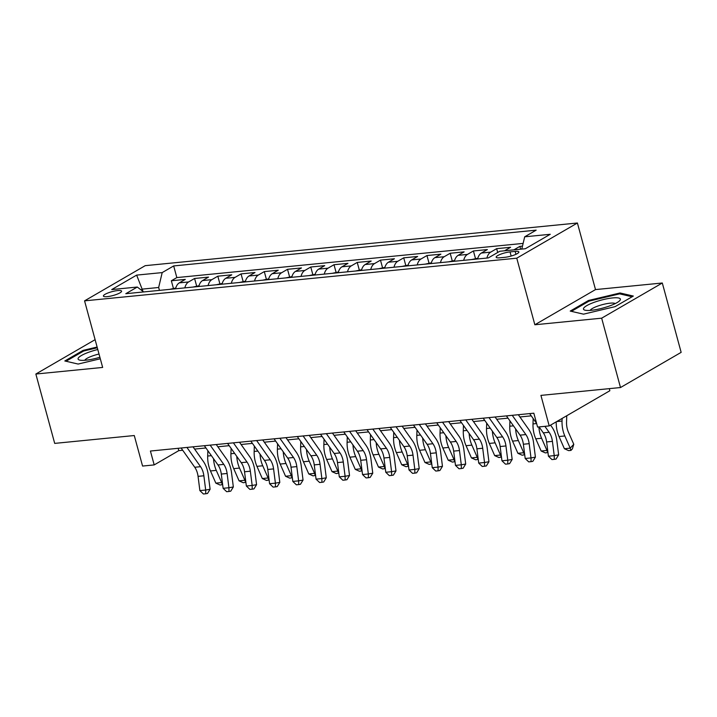 <?xml version="1.0" encoding="UTF-8"?>
<svg xmlns="http://www.w3.org/2000/svg" width="717" height="717" viewBox="0 0 717 717"><rect width="100%" height="100%" fill="white"/><g stroke="black" fill="none" stroke-linecap="round" stroke-linejoin="round"><path stroke-width="1.08" d="M107.254 296.641A9.411 1.99 -15.2 0 0 116.916 294.257A9.411 1.99 -15.2 0 0 121.576 291.129A9.411 1.99 -15.2 0 0 117.74 290.555A9.411 1.99 -15.2 0 0 108.079 292.93A9.411 1.99 -15.2 0 0 103.409 296.058A9.411 1.99 -15.2 0 0 107.254 296.641M577.409 223.005L145.21 265.666L84.561 300.853L516.76 258.183L577.409 223.005L595.504 289.587L534.855 324.765L601.662 318.178L662.302 283L595.504 289.587M662.302 283L681.15 352.361L620.501 387.538L540.923 395.39L549.213 425.916L609.853 390.738L609.289 388.641M95.11 339.661L35.85 374.032L54.698 443.393L134.276 435.533L142.575 466.059L154.191 464.912L178.775 450.643L182.71 450.258M601.662 318.178L620.501 387.538M522.478 246.11L519.897 246.37L520.667 249.193M504.562 250.789A11.768 7.161 -95.6 0 1 504.616 250.753L510.603 247.284L496.657 248.665L497.697 252.465M477.63 258.971A11.768 7.161 84.4 0 1 481.385 253.047L487.363 249.579L473.417 250.959L475.461 258.461M454.399 261.266A11.768 7.161 84.4 0 1 458.145 255.342L464.123 251.873L450.186 253.253L452.221 260.755M431.159 263.56A11.768 7.161 84.4 0 1 434.905 257.636L440.892 254.168L426.947 255.539L428.99 263.049M407.919 265.846A11.768 7.161 84.4 0 1 411.675 259.93L417.652 256.462L403.716 257.833L405.75 265.344M384.688 268.14A11.768 7.161 84.4 0 1 388.435 262.225L394.422 258.756L380.476 260.128L382.519 267.638M361.449 270.434A11.768 7.161 84.4 0 1 365.195 264.519L371.182 261.051L357.236 262.422L359.28 269.933M338.218 272.729A11.768 7.161 84.4 0 1 341.964 266.814L347.942 263.345L334.005 264.716L336.04 272.227M314.978 275.023A11.768 7.161 84.4 0 1 318.724 269.108L324.711 265.64L310.766 267.011L312.809 274.521M291.738 277.318A11.768 7.161 84.4 0 1 295.485 271.402L301.472 267.934L287.526 269.305L289.569 276.816M268.508 279.612A11.768 7.161 84.4 0 1 272.254 273.697L278.232 270.219L264.295 271.6L266.33 279.11M245.268 281.906A11.768 7.161 84.4 0 1 249.014 275.991L255.001 272.514L241.055 273.894L243.099 281.405M222.028 284.201A11.768 7.161 84.4 0 1 225.783 278.286L231.761 274.808L217.825 276.188L219.859 283.699M198.797 286.495A11.768 7.161 84.4 0 1 202.544 280.58L208.522 277.103L194.585 278.483L196.628 285.993M549.213 425.916L537.589 427.063L533.824 413.189L150.418 451.038L154.191 464.912M515.156 251.398L510.038 251.9A9.124 1.936 -15.2 0 0 500.681 254.212A9.124 1.936 -15.2 0 0 496.155 257.242A9.124 1.936 -15.2 0 0 499.874 257.797L504.992 257.295A9.124 1.936 -15.2 0 0 514.349 254.983A9.124 1.936 -15.2 0 0 518.875 251.954A9.124 1.936 -15.2 0 0 515.156 251.398L515.944 254.32M143.696 291.936L137.288 287.042L125.807 293.701L488.304 257.914L499.776 251.264L525.337 248.736L550.244 234.289L524.692 236.807L536.164 230.157L173.675 265.935L162.194 272.594L158.654 287.49L142.396 289.103L141.025 289.892M137.288 287.042L111.727 289.569L136.642 275.113L162.194 272.594M513.856 249.866A11.768 7.161 -95.6 0 1 513.91 249.839L519.897 246.37M523.123 243.404L176.839 277.587L171.345 280.777L173.389 288.288M175.557 288.79A11.768 7.161 84.4 0 1 179.304 282.865L185.291 279.397L171.345 280.777M184.852 287.875A11.768 7.161 -95.6 0 1 188.598 281.951L194.585 278.483M208.091 285.581A11.768 7.161 -95.6 0 1 211.838 279.657L217.825 276.188M231.322 283.287A11.768 7.161 -95.6 0 1 235.077 277.362L241.055 273.894M254.562 280.992A11.768 7.161 -95.6 0 1 258.308 275.068L264.295 271.6M277.802 278.698A11.768 7.161 -95.6 0 1 281.548 272.774L287.526 269.305M301.032 276.403A11.768 7.161 -95.6 0 1 304.788 270.479L310.766 267.011M324.272 274.109A11.768 7.161 -95.6 0 1 328.019 268.185L334.005 264.716M347.512 271.815A11.768 7.161 -95.6 0 1 351.258 265.89L357.236 262.422M370.743 269.52A11.768 7.161 -95.6 0 1 374.489 263.605L380.476 260.128M393.983 267.226A11.768 7.161 -95.6 0 1 397.729 261.311L403.716 257.833M417.222 264.932A11.768 7.161 -95.6 0 1 420.969 259.016L426.947 255.539M440.453 262.637A11.768 7.161 -95.6 0 1 444.199 256.722L450.186 253.253M463.693 260.343A11.768 7.161 -95.6 0 1 467.439 254.427L473.417 250.959M486.924 258.048A11.768 7.161 -95.6 0 1 490.679 252.133L496.657 248.665M534.855 324.765L516.76 258.183M35.85 374.032L102.656 367.436L84.561 300.853M194.612 449.084L205.94 447.964M217.851 446.79L229.18 445.669M241.091 444.495L252.42 443.375M264.322 442.201L275.651 441.08M287.562 439.906L298.89 438.786M310.802 437.612L322.121 436.492M334.032 435.318L345.361 434.197M357.272 433.023L368.601 431.912M380.503 430.729L391.832 429.617M403.743 428.434L415.071 427.323M426.982 426.14L438.311 425.029M450.213 423.855L461.542 422.734M473.453 421.56L484.782 420.44M496.693 419.266L508.021 418.145M519.924 416.971L531.252 415.851M143.024 291.416L136.642 275.113M159.443 290.376L158.654 287.49M178.139 448.295L178.775 450.643M521.77 249.086L524.692 236.807M176.839 277.587L173.675 265.935M620.035 292.975L588.487 300.486L570.221 311.079L583.513 314.163L615.069 306.652L633.326 296.058L620.035 292.975L620.322 294.024M97.109 347.037L83.091 350.38L64.826 360.974L78.117 364.057L100.299 358.778M588.711 301.328L588.487 300.486M83.315 351.222L83.091 350.38M544.893 426.337L549.105 432.279A14.707 8.945 -95.6 0 1 552.422 441.367L554.232 455.627L558.651 454.847L556.831 440.596A22.066 13.417 84.4 0 0 551.857 426.956L550.566 425.127M539.085 426.911L543.298 432.853A14.707 8.945 -95.6 0 1 546.614 441.941L548.424 456.2L554.232 455.627L554.295 459.355L551.973 459.588L548.424 456.2M558.651 454.847L556.06 459.05L554.295 459.355M529.657 413.601L536.594 423.388M566.753 415.735L566.547 422.161A14.707 8.945 84.4 0 0 568.402 432.1L573.779 444.289L572.39 448.86L570.956 450.41L568.635 450.635L564.387 448.725L559.018 436.536A22.066 13.417 -95.6 0 1 556.231 421.838M564.387 448.725L570.194 448.152L564.826 435.963A22.066 13.417 -95.6 0 1 562.038 421.049L562.128 418.423M570.956 450.41L570.194 448.152L573.779 444.289M591.274 310.3A19.126 4.051 -15.2 0 0 619.425 300.943A19.126 4.051 -15.2 0 0 612.578 297.94A19.126 4.051 -15.2 0 0 590.028 303.99A19.126 4.051 -15.2 0 0 585.224 310.237A19.126 4.051 -15.2 0 0 591.274 310.3M615.195 303.605A13.094 2.769 -15.2 0 0 610.113 303.174A13.094 2.769 -15.2 0 0 590.216 310.389M571.422 311.357L589.051 301.131L619.622 293.853L632.125 296.757M97.781 349.511A19.126 4.051 -15.2 0 0 88.783 352.217A19.126 4.051 -15.2 0 0 79.829 360.131A19.126 4.051 -15.2 0 0 99.896 357.263M99.018 354.037A13.094 2.769 -15.2 0 0 92.117 356.071A13.094 2.769 -15.2 0 0 84.83 360.284M66.027 361.251L83.656 351.025L97.315 347.772M512.234 415.322L525.866 434.574A14.707 8.945 -95.6 0 1 529.182 443.662L530.992 457.921L535.411 457.141L533.6 442.891A22.066 13.417 84.4 0 0 528.626 429.25L518.328 414.713M506.417 415.896L520.058 435.147A14.707 8.945 -95.6 0 1 523.374 444.235L525.185 458.495L530.992 457.921L531.064 461.649L528.734 461.882L525.185 458.495M535.411 457.141L532.83 461.345L531.064 461.649M488.994 417.608L502.626 436.868A14.707 8.945 -95.6 0 1 505.951 445.956L507.761 460.215L512.171 459.436L510.361 445.185A22.066 13.417 84.4 0 0 505.386 431.535L495.097 417.007M483.186 418.181L496.818 437.442A14.707 8.945 -95.6 0 1 500.134 446.53L501.954 460.789L507.761 460.215L507.824 463.944L505.503 464.177L501.954 460.789M512.171 459.436L509.59 463.639L507.824 463.944M465.754 419.902L479.395 439.154A14.707 8.945 -95.6 0 1 482.711 448.25L484.522 462.51L488.94 461.73L487.121 447.48A22.066 13.417 84.4 0 0 482.147 433.83L471.858 419.302M459.947 420.476L473.587 439.727A14.707 8.945 -95.6 0 1 476.904 448.824L478.714 463.083L484.522 462.51L484.584 466.238L482.263 466.471L478.714 463.083M488.94 461.73L486.35 465.925L484.584 466.238M442.523 422.196L456.155 441.448A14.707 8.945 -95.6 0 1 459.472 450.545L461.291 464.804L465.7 464.024L463.89 449.774A22.066 13.417 84.4 0 0 458.916 436.124L448.618 421.596M436.716 422.77L450.348 442.022A14.707 8.945 -95.6 0 1 453.664 451.118L455.474 465.378L461.291 464.804L461.354 468.533L459.023 468.766L455.474 465.378M465.7 464.024L463.119 468.219L461.354 468.533M547.949 452.454L545.395 452.929L541.156 451.02L535.778 438.831A22.066 13.417 -95.6 0 1 533 423.908L533.17 418.549M541.156 451.02L546.963 450.446L541.586 438.257A22.066 13.417 -95.6 0 1 538.87 426.929M547.725 452.705L546.963 450.446L547.6 449.756M477.827 258.228L471.678 259.554M524.71 454.748L522.164 455.223L517.916 453.314L512.547 441.125A22.066 13.417 -95.6 0 1 509.76 426.203L509.93 420.843M517.916 453.314L523.724 452.741L518.355 440.552A22.066 13.417 -95.6 0 1 515.613 428.874M520.39 416.927L520.363 417.59M524.486 454.999L523.724 452.741L524.369 452.042M454.596 260.522L448.448 261.848M501.479 457.043L498.924 457.518L494.676 455.609L489.308 443.42A22.066 13.417 -95.6 0 1 486.52 428.497L486.691 423.138M494.676 455.609L500.493 455.035L495.115 442.846A22.066 13.417 -95.6 0 1 492.373 431.159M497.15 419.221L497.132 419.884M501.246 457.285L500.493 455.035L501.129 454.336M431.356 262.816L425.208 264.143M478.239 459.337L475.685 459.812L471.445 457.903L466.068 445.705A22.066 13.417 -95.6 0 1 463.29 430.792L463.46 425.432M471.445 457.903L477.253 457.329L471.876 445.132A22.066 13.417 -95.6 0 1 469.142 433.453M473.919 421.515L473.892 422.179M478.015 459.579L477.253 457.329L477.898 456.63M419.284 424.491L432.925 443.742A14.707 8.945 -95.6 0 1 436.241 452.839L438.051 467.099L442.461 466.319L440.65 452.068A22.066 13.417 84.4 0 0 435.676 438.419L425.387 423.89M413.476 425.064L427.108 444.316A14.707 8.945 -95.6 0 1 430.433 453.413L432.243 467.672L438.051 467.099L438.114 470.827L435.793 471.06L432.243 467.672M442.461 466.319L439.88 470.513L438.114 470.827M408.116 265.111L401.968 266.437M454.999 461.631L452.454 462.107L448.206 460.197L442.837 448A22.066 13.417 -95.6 0 1 440.05 433.086L440.22 427.726M448.206 460.197L454.013 459.624L448.645 447.426A22.066 13.417 -95.6 0 1 445.902 435.748M450.679 423.801L450.661 424.473M454.775 461.873L454.013 459.624L454.659 458.925M396.044 426.785L409.685 446.037A14.707 8.945 -95.6 0 1 413.001 455.134L414.811 469.393L419.23 468.613L417.419 454.363A22.066 13.417 84.4 0 0 412.436 440.713L402.147 426.185M390.236 427.359L403.877 446.61A14.707 8.945 -95.6 0 1 407.193 455.707L409.004 469.967L414.811 469.393L414.874 473.121L412.553 473.354L409.004 469.967M419.23 468.613L416.64 472.808L414.874 473.121M384.886 267.405L378.737 268.732M431.768 463.926L429.214 464.401L424.966 462.492L419.597 450.294A22.066 13.417 -95.6 0 1 416.81 435.38L416.989 430.021M424.966 462.492L430.783 461.918L425.405 449.72A22.066 13.417 -95.6 0 1 422.672 438.042M427.44 426.095L427.422 426.767M431.535 464.168L430.783 461.918L431.419 461.219M372.813 429.08L386.445 448.331A14.707 8.945 -95.6 0 1 389.761 457.428L391.581 471.687L395.99 470.908L394.18 456.648A22.066 13.417 84.4 0 0 389.206 443.007L378.908 428.479M367.005 429.653L380.637 448.905A14.707 8.945 -95.6 0 1 383.953 458.002L385.773 472.261L391.581 471.687L391.643 475.416L389.313 475.649L385.773 472.261M395.99 470.908L393.409 475.102L391.643 475.416M361.646 269.7L355.498 271.026M408.529 466.22L405.974 466.695L401.735 464.777L396.358 452.588A22.066 13.417 -95.6 0 1 393.579 437.675L393.75 432.315M401.735 464.777L407.543 464.204L402.174 452.015A22.066 13.417 -95.6 0 1 399.432 440.337M404.209 428.39L404.182 429.062M408.305 466.462L407.543 464.204L408.188 463.514M349.573 431.374L363.214 450.626A14.707 8.945 -95.6 0 1 366.53 459.722L368.341 473.982L372.759 473.202L370.94 458.943A22.066 13.417 84.4 0 0 365.966 445.302L355.677 430.774M343.766 431.948L357.407 451.199A14.707 8.945 -95.6 0 1 360.723 460.296L362.533 474.555L368.341 473.982L368.404 477.71L366.082 477.934L362.533 474.555M372.759 473.202L370.169 477.397L368.404 477.71M338.415 271.994L332.267 273.32M385.289 468.515L382.744 468.99L378.495 467.072L373.127 454.883A22.066 13.417 -95.6 0 1 370.339 439.969L370.51 434.61M378.495 467.072L384.303 466.498L378.935 454.309A22.066 13.417 -95.6 0 1 376.192 442.631M380.969 430.684L380.951 431.356M385.065 468.757L384.303 466.498L384.948 465.808M326.343 433.668L339.975 452.92A14.707 8.945 -95.6 0 1 343.291 462.017L345.101 476.276L349.52 475.496L347.709 461.237A22.066 13.417 84.4 0 0 342.735 447.596L332.437 433.068M320.526 434.242L334.167 453.494A14.707 8.945 -95.6 0 1 337.483 462.59L339.293 476.85L345.101 476.276L345.164 480.005L342.843 480.229L339.293 476.85M349.52 475.496L346.929 479.691L345.164 480.005M315.175 274.288L309.027 275.615M362.058 470.809L359.504 471.284L355.265 469.366L349.887 457.177A22.066 13.417 -95.6 0 1 347.109 442.264L347.279 436.904M355.265 469.366L361.072 468.793L355.695 456.604A22.066 13.417 -95.6 0 1 352.961 444.925M357.729 432.978L357.711 433.651M361.825 471.051L361.072 468.793L361.709 468.102M303.103 435.963L316.735 455.214A14.707 8.945 -95.6 0 1 320.06 464.311L321.87 478.571L326.28 477.791L324.469 463.532A22.066 13.417 84.4 0 0 319.495 449.891L309.206 435.362M297.295 436.536L310.927 455.788A14.707 8.945 -95.6 0 1 314.243 464.885L316.063 479.144L321.87 478.571L321.933 482.299L319.612 482.523L316.063 479.144M326.28 477.791L323.699 481.985L321.933 482.299M291.936 276.583L285.787 277.909M338.818 473.103L336.273 473.578L332.025 471.661L326.647 459.472A22.066 13.417 -95.6 0 1 323.869 444.558L324.039 439.198M332.025 471.661L337.832 471.087L332.464 458.898A22.066 13.417 -95.6 0 1 329.721 447.22M334.498 435.273L334.472 435.945M338.594 473.345L337.832 471.087L338.478 470.397M279.863 438.257L293.504 457.509A14.707 8.945 -95.6 0 1 296.82 466.606L298.63 480.856L303.049 480.085L301.23 465.826A22.066 13.417 84.4 0 0 296.255 452.185L285.966 437.657M274.055 438.831L287.696 458.082A14.707 8.945 -95.6 0 1 291.012 467.179L292.823 481.43L298.63 480.856L298.693 484.593L296.372 484.817L292.823 481.43M303.049 480.085L300.459 484.28L298.693 484.593M268.705 278.877L262.556 280.204M315.579 475.398L313.033 475.873L308.785 473.955L303.416 461.766A22.066 13.417 -95.6 0 1 300.629 446.852L300.799 441.493M308.785 473.955L314.593 473.381L309.224 461.192A22.066 13.417 -95.6 0 1 306.482 449.514M311.259 437.567L311.241 438.239M315.355 475.64L314.593 473.381L315.238 472.691M256.632 440.552L270.264 459.803A14.707 8.945 -95.6 0 1 273.58 468.9L275.4 483.15L279.809 482.38L277.999 468.12A22.066 13.417 84.4 0 0 273.025 454.479L262.727 439.951M250.825 441.125L264.456 460.377A14.707 8.945 -95.6 0 1 267.773 469.474L269.583 483.724L275.4 483.15L275.462 486.888L273.132 487.112L269.583 483.724M279.809 482.38L277.228 486.574L275.462 486.888M245.465 281.172L239.317 282.498M292.348 477.692L289.793 478.167L285.554 476.249L280.177 464.06A22.066 13.417 -95.6 0 1 277.398 449.147L277.569 443.787M285.554 476.249L291.362 475.676L285.984 463.487A22.066 13.417 -95.6 0 1 283.251 451.809M288.019 439.862L288.001 440.534M292.124 477.934L291.362 475.676L292.007 474.986M222.225 283.466L216.077 284.792M269.108 479.987L266.563 480.462L262.314 478.544L256.946 466.355A22.066 13.417 -95.6 0 1 254.159 451.441L254.329 446.082M262.314 478.544L268.122 477.97L262.754 465.781A22.066 13.417 -95.6 0 1 260.011 454.103M264.788 442.156L264.761 442.819M268.884 480.229L268.122 477.97L268.767 477.28M198.994 285.76L192.846 287.087M245.877 482.281L243.323 482.747L239.075 480.838L233.706 468.649A22.066 13.417 -95.6 0 1 230.919 453.736L231.098 448.376M239.075 480.838L244.891 480.265L239.514 468.076A22.066 13.417 -95.6 0 1 236.78 456.397M241.548 444.45L241.53 445.114M245.644 482.523L244.891 480.265L245.528 479.574M233.392 442.846L247.033 462.098A14.707 8.945 -95.6 0 1 250.35 471.194L252.16 485.445L256.569 484.674L254.759 470.415A22.066 13.417 84.4 0 0 249.785 456.774L239.496 442.246M227.585 443.42L241.217 462.671A14.707 8.945 -95.6 0 1 244.542 471.768L246.352 486.018L252.16 485.445L252.223 489.182L249.901 489.406L246.352 486.018M256.569 484.674L253.988 488.869L252.223 489.182M210.153 445.14L223.794 464.392A14.707 8.945 -95.6 0 1 227.11 473.489L228.92 487.739L233.339 486.968L231.528 472.709A22.066 13.417 84.4 0 0 226.545 459.068L216.256 444.54M204.345 445.714L217.986 464.966A14.707 8.945 -95.6 0 1 221.302 474.062L223.112 488.313L228.92 487.739L228.983 491.477L226.662 491.701L223.112 488.313M233.339 486.968L230.749 491.163L228.983 491.477M186.922 447.435L200.554 466.686A14.707 8.945 -95.6 0 1 203.87 475.783L205.689 490.034L210.099 489.263L208.288 475.004A22.066 13.417 84.4 0 0 203.314 461.363L193.016 446.834M181.114 448.008L194.746 467.26A14.707 8.945 -95.6 0 1 198.062 476.357L199.873 490.607L205.689 490.034L205.752 493.762L203.422 493.995L199.873 490.607M210.099 489.263L207.518 493.457L205.752 493.762M175.755 288.046L169.606 289.372M222.637 484.567L220.083 485.042L215.844 483.133L210.466 470.944A22.066 13.417 -95.6 0 1 207.688 456.03L207.858 450.67M215.844 483.133L221.652 482.559L216.274 470.37A22.066 13.417 -95.6 0 1 213.541 458.692M218.318 446.745L218.291 447.408M222.413 484.817L221.652 482.559L222.297 481.869M504.616 250.753L513.91 249.839M179.304 282.865L188.598 281.951M202.544 280.58L211.838 279.657M225.783 278.286L235.077 277.362M249.014 275.991L258.308 275.068M272.254 273.697L281.548 272.774M295.485 271.402L304.788 270.479M318.724 269.108L328.019 268.185M341.964 266.814L351.258 265.89M365.195 264.519L374.489 263.605M388.435 262.225L397.729 261.311M411.675 259.93L420.969 259.016M434.905 257.636L444.199 256.722M458.145 255.342L467.439 254.427M481.385 253.047L490.679 252.133M511.167 256.05L510.038 251.9M549.105 432.279L543.298 432.853M552.422 441.367L546.614 441.941M559.018 436.536L564.826 435.963M556.688 421.569L562.038 421.049M525.866 434.574L520.058 435.147M529.182 443.662L523.374 444.235M502.626 436.868L496.818 437.442M505.951 445.956L500.134 446.53M479.395 439.154L473.587 439.727M482.711 448.25L476.904 448.824M456.155 441.448L450.348 442.022M459.472 450.545L453.664 451.118M535.778 438.831L541.586 438.257M533 423.908L536.639 423.55M512.547 441.125L518.355 440.552M509.76 426.203L513.471 425.844M489.308 443.42L495.115 442.846M486.52 428.497L490.231 428.139M466.068 445.705L471.876 445.132M463.29 430.792L466.991 430.424M432.925 443.742L427.108 444.316M436.241 452.839L430.433 453.413M442.837 448L448.645 447.426M440.05 433.086L443.76 432.718M409.685 446.037L403.877 446.61M413.001 455.134L407.193 455.707M419.597 450.294L425.405 449.72M416.81 435.38L420.52 435.013M386.445 448.331L380.637 448.905M389.761 457.428L383.953 458.002M396.358 452.588L402.174 452.015M393.579 437.675L397.29 437.307M363.214 450.626L357.407 451.199M366.53 459.722L360.723 460.296M373.127 454.883L378.935 454.309M370.339 439.969L374.05 439.602M339.975 452.92L334.167 453.494M343.291 462.017L337.483 462.59M349.887 457.177L355.695 456.604M347.109 442.264L350.81 441.896M316.735 455.214L310.927 455.788M320.06 464.311L314.243 464.885M326.647 459.472L332.464 458.898M323.869 444.558L327.579 444.19M293.504 457.509L287.696 458.082M296.82 466.606L291.012 467.179M303.416 461.766L309.224 461.192M300.629 446.852L304.34 446.485M270.264 459.803L264.456 460.377M273.58 468.9L267.773 469.474M280.177 464.06L285.984 463.487M277.398 449.147L281.1 448.779M256.946 466.355L262.754 465.781M254.159 451.441L257.869 451.074M233.706 468.649L239.514 468.076M230.919 453.736L234.629 453.368M247.033 462.098L241.217 462.671M250.35 471.194L244.542 471.768M223.794 464.392L217.986 464.966M227.11 473.489L221.302 474.062M200.554 466.686L194.746 467.26M203.87 475.783L198.062 476.357M210.466 470.944L216.274 470.37M207.688 456.03L211.398 455.662"/></g></svg>
